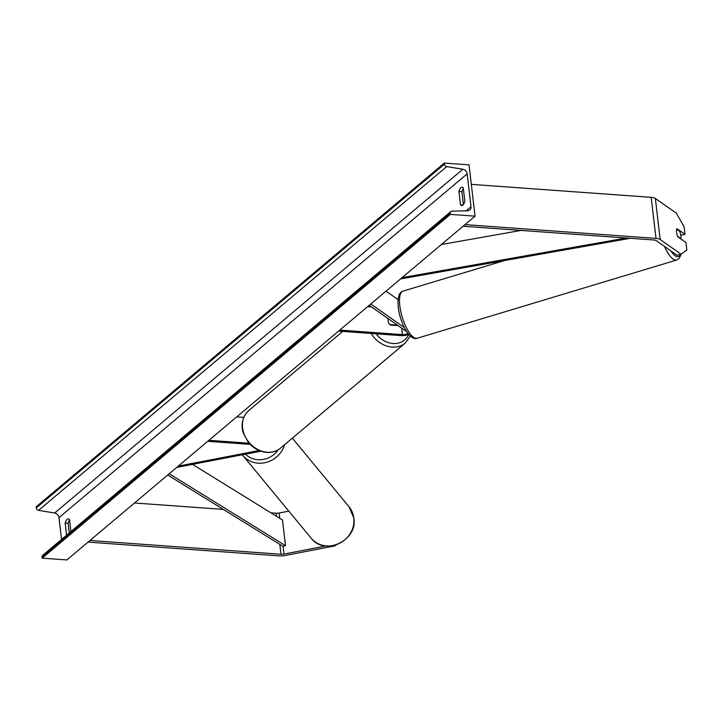 <?xml version="1.0" encoding="UTF-8"?>
<svg xmlns="http://www.w3.org/2000/svg" width="723" height="723" viewBox="0 0 723 723"><rect width="100%" height="100%" fill="white"/><g stroke="black" fill="none" stroke-linecap="round" stroke-linejoin="round"><path stroke-width="1.08" d="M325.965 545.973L283.958 554.062A4.419 1.573 -6.7 0 1 280.976 554.261L89.986 540.488M288.82 511.143L279.141 513.005A4.419 1.573 -6.7 0 1 276.15 513.203L270.881 512.824M336.105 544.898L334.885 545.883L285.034 555.49A8.848 3.145 -6.7 0 1 279.051 555.879L88.061 542.105M223.29 509.39L134.505 502.991M334.885 545.883L334.487 545.359M655.363 198.464L660.189 239.521L681.165 254.234L686.85 250.059L685.964 242.53L677.894 236.864A5.531 1.907 -104.7 0 1 676.511 232.128A5.531 1.907 -104.7 0 1 676.927 228.658L684.997 234.315L684.112 226.778L676.339 213.177L655.363 198.464A8.848 3.145 173.3 0 0 651.179 197.343L471.324 184.365M681.165 254.234L677.153 255.282L656.177 240.578A4.419 1.573 173.3 0 0 654.089 240.009L463.1 226.236M680.804 235.246L684.997 234.315M660.189 239.521A8.848 3.145 173.3 0 0 656.005 238.391L465.016 224.618M404.41 327.6L370.763 304.003M398.03 299.584L386.019 291.161M406.715 331.64L369.2 305.323M339.783 330.095L402.431 334.613A3.868 1.374 173.3 0 0 407.808 333.204M338.581 331.107L401.229 335.626A6.634 2.359 173.3 0 0 408.766 334.406M367.609 306.66L371.505 306.941M398.183 325.657L390.528 325.106A5.531 4.546 -130.1 0 1 388.287 318.716A5.531 4.546 49.9 0 0 389.905 324.555L396.963 325.061A5.531 4.546 49.9 0 0 397.108 324.898M260.84 451.206L176.746 467.41M259.078 450.528L178.319 466.091M207.727 441.319L250.176 444.374M208.929 440.307L249.083 443.199M236.755 416.873L243.741 417.37M396.963 325.061L396.412 325.531M444.32 163.064L469.028 164.844L475.056 216.168L66.887 559.936L42.178 558.156L42.051 557.081A2.485 2.052 -130.1 0 1 42.675 555.336L450.845 211.568A2.485 2.052 -130.1 0 1 451.974 211.152L467.7 210.782A4.7 3.868 49.9 0 0 469.833 210.004A4.7 3.868 49.9 0 0 471.007 206.715L467.148 173.872A4.7 3.868 49.9 0 0 462.819 169.254L446.733 166.588A2.485 2.052 -130.1 0 1 444.446 164.139L444.32 163.064L36.15 506.832L36.277 507.908A2.485 2.052 -130.1 0 0 38.563 510.357L54.65 513.023A4.7 3.868 49.9 0 1 58.979 517.641L61.545 539.439M69.263 532.941L68.134 523.362A6.914 3.064 94.1 0 1 69.562 520.108M463.326 188.468A6.914 3.064 -85.9 0 0 461.898 191.722L463.389 204.464M463.253 187.863A6.914 3.064 -85.9 0 0 462.114 187.248A6.914 3.064 -85.9 0 0 460.858 187.727A6.914 3.064 -85.9 0 0 458.933 191.505L460.497 204.853A6.914 3.064 -85.9 0 0 461.636 205.468A6.914 3.064 -85.9 0 0 464.817 201.211L463.253 187.863M66.588 535.201L65.169 523.145A6.914 3.064 94.1 0 1 67.094 519.358A6.914 3.064 94.1 0 1 68.351 518.888A6.914 3.064 94.1 0 1 69.489 519.503L70.908 531.559M475.056 216.168L450.348 214.388L42.178 558.156M450.348 214.388L450.221 213.303A2.485 2.052 -130.1 0 1 450.845 211.568M65.169 523.145L68.134 523.362M460.497 204.853L462.856 205.016M458.933 191.505L461.898 191.722M680.325 238.572A21.835 7.257 -106.8 0 0 680.316 238.563L680.723 238.436A5.531 1.835 73.2 0 0 680.813 235.327A5.531 1.835 73.2 0 0 679.629 231.324L676.638 229.227M680.723 238.436L677.614 236.249M192.553 464.365L282.503 520.018L285.513 545.675L283.055 546.371L167.718 475.011M285.513 545.675L169.236 473.737M521.048 230.42L441.419 244.501M626.263 238.003L402.051 277.65M630.311 238.301L400.533 278.933M279.141 513.005L279.765 518.319M283.055 546.371L283.958 554.062M276.15 513.203L276.511 516.312M279.81 544.356L280.976 554.261M651.179 197.343L656.005 238.391M401.663 328.097L402.431 334.613M267.248 452.236A24.6 20.244 49.9 0 0 280.407 448.215C276.557 451.36 272.002 452.77 266.742 452.426C259.485 451.721 253.33 448.323 248.26 442.223L243.317 433.05C241.581 428.757 240.479 418.265 248.721 410.592A24.6 20.244 49.9 0 0 244.699 435.472A24.6 20.244 49.9 0 0 267.248 452.236M280.407 448.215L405.26 343.064A24.6 20.244 -130.1 0 1 392.101 347.085A24.6 20.244 -130.1 0 1 371.188 333.457M376.068 333.809A21.835 17.976 49.9 0 0 392.996 343.506A21.835 17.976 49.9 0 0 408.784 334.433M353.773 517.867A24.6 22.82 -39.6 0 0 349.019 506.769L353.845 518.03C358.002 540.524 324.519 556.376 311.089 538.102A24.6 22.82 -39.6 0 0 339.087 543.524A24.6 22.82 -39.6 0 0 353.773 517.867M284.591 444.699A24.6 22.82 140.4 0 1 266.019 462.458A24.6 22.82 140.4 0 1 242.72 455.336A24.6 22.82 140.4 0 1 242.277 454.785L311.089 538.102M245.459 454.171A21.835 20.253 -39.6 0 0 278.274 449.751M471.007 206.715L466.136 210.818M467.148 173.872L58.979 517.641M450.221 213.303L42.051 557.081M444.446 164.139L36.277 507.908M446.733 166.588L38.563 510.357M462.819 169.254L54.65 513.023M680.488 254.406A21.835 7.257 -106.8 0 1 670.908 250.908M664.527 246.426A24.6 8.179 73.2 0 0 676.692 260.018L679.268 258.31L681.202 254.207M676.692 260.018L417.162 338.256A24.6 8.179 -106.8 0 1 400.081 307.709A24.6 8.179 -106.8 0 1 402.964 291.152L504.491 260.551M405.26 343.064L410.33 336.041M248.721 410.592L342.729 331.405M349.019 506.769L292.345 438.165M417.162 338.256C410.068 341.12 400.714 324.266 398.472 308.911C397.252 298.219 398.753 292.3 402.964 291.152"/></g></svg>

